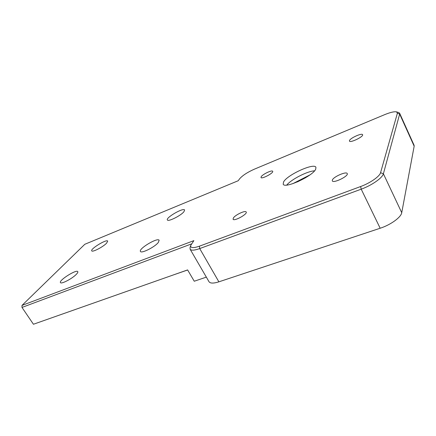 <?xml version="1.0" encoding="UTF-8"?>
<svg xmlns="http://www.w3.org/2000/svg" width="436" height="436" viewBox="0 0 436 436"><rect width="100%" height="100%" fill="white"/><g stroke="black" fill="none" stroke-linecap="round" stroke-linejoin="round"><path stroke-width="0.65" d="M206.342 277.127L194.26 281.236L187.605 269.917L33.441 324.253L21.991 307.435L21.996 305.407L84.813 244.28L238.198 180.738L239.664 178.755C242.569 175.446 247.501 172.236 254.46 169.13L384.639 114.657C390.356 112.33 394.34 111.409 396.597 111.899L397.387 113.229L380.563 172.705C379.74 176.378 370.066 183.125 360.616 186.537L199.448 246.171C193.213 248.302 190.298 248.057 190.706 245.441L193.867 240.639L21.996 305.407L21.991 307.435L191.442 243.937M190.074 247.485L190.112 249.207C191.202 250.656 194.401 250.444 199.715 248.575L361.215 189.175C371.745 185.398 382.525 177.866 383.391 173.768L399.659 114.047L399.627 113.207L398.711 112.548M208.997 281.7L209.024 281.749C210.272 283.476 213.558 283.504 218.883 281.83L380.17 228.241C390.661 224.862 401.142 217.259 401.736 212.686L414.167 146.18L414.069 145.221L399.638 113.24M52.195 317.648L76.087 309.228M315.724 169.168C312.901 176.128 284.501 189.088 283.193 184.15L283.569 181.954C287.117 174.912 314.187 162.541 315.931 167.304L315.724 169.168M349.476 140.545C350.282 138.049 362.016 132.784 362.589 134.686C363.913 136.528 350.081 143.242 349.443 141.084L349.476 140.545M261.186 176.705C262.652 174.231 272.173 169.74 272.68 171.299C273.933 172.879 261.633 179.414 260.99 177.517L261.186 176.705M233.364 217.995C235.238 214.877 245.479 210.081 246.193 212.005C247.812 214.049 234.007 221.641 233.075 219.221L233.364 217.995M332.352 180.019C333.442 176.776 346.391 171.114 347.225 173.544C348.969 176.013 333.257 183.698 332.303 180.864L332.352 180.019M76.376 274.266C72.398 278.566 61.154 284.441 60.468 282.599C58.544 280.452 76.616 269.039 77.782 271.639C78.066 272.119 77.597 272.996 76.376 274.266M158.268 242.525C154.742 247.092 141.286 253.806 140.457 251.447C138.288 248.798 157.767 237.168 159.14 240.274L158.268 242.525M183.938 211.711C180.924 215.64 168.029 222.044 167.38 219.957C165.544 217.722 183.507 207.351 184.602 210.005L183.938 211.711M106.613 243.146C103.147 246.912 92.301 252.52 91.745 250.853C90.094 249 106.749 238.841 107.703 241.103L106.613 243.146M91.004 303.968L156.148 281.002M173.626 274.844L187.644 269.982M314.574 170.814C307.293 171.168 291.188 179.441 286.757 185.06M292.834 183.665L309.827 174.967M297.439 181.899L305.674 177.692M199.448 246.171L199.715 248.575L218.883 281.83M380.17 228.241L361.215 189.175L360.616 186.537M401.736 212.686L383.391 173.768L380.563 172.705M414.167 146.18L399.659 114.047L397.387 113.229M190.706 245.441L190.009 247.692M396.597 111.899L398.755 112.559M190.112 249.207L209.024 281.749"/></g></svg>
